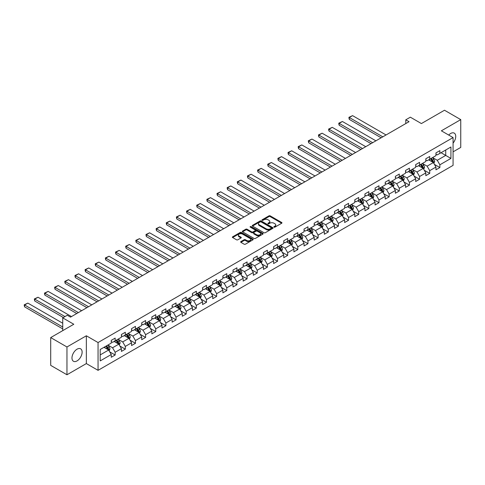 <?xml version="1.0" encoding="UTF-8"?>
<svg xmlns="http://www.w3.org/2000/svg" width="485" height="485" viewBox="0 0 485 485"><rect width="100%" height="100%" fill="white"/><g stroke="black" fill="none" stroke-linecap="round" stroke-linejoin="round"><path stroke-width="0.73" d="M274.025 227.15A0.63 0.364 0 0 0 274.916 227.15L281.7 223.233A0.903 0.521 0 0 0 281.967 222.864A0.903 0.521 0 0 0 281.7 222.5L270.206 215.861A0.903 0.521 0 0 0 268.933 215.861L262.149 219.778A0.63 0.364 0 0 0 263.04 220.293L263.919 219.79A2.892 1.667 0 0 1 268.005 219.79L268.963 220.342A2.892 1.667 0 0 1 269.812 221.518A2.892 1.667 0 0 1 268.963 222.7L268.084 223.209A0.63 0.364 0 0 0 268.981 223.724L269.86 223.215A2.892 1.667 0 0 1 273.946 223.215L274.898 223.767A2.892 1.667 0 0 1 275.747 224.949A2.892 1.667 0 0 1 274.898 226.131L274.025 226.634A0.63 0.364 0 0 0 274.025 227.15L274.025 226.634M77.048 360.907A7.178 4.141 120 0 0 81.735 354.583A7.178 4.141 120 0 0 80.637 348.836A7.178 4.141 120 0 0 77.048 349.188A7.178 4.141 120 0 0 72.362 355.511A7.178 4.141 120 0 0 73.459 361.264A7.178 4.141 120 0 0 77.048 360.907M453.075 143.105A7.178 4.141 120 0 0 454.257 133.126A7.178 4.141 120 0 0 450.668 133.484A7.178 4.141 120 0 0 448.716 135.06M240.906 241.591A0.903 0.521 0 0 0 240.639 241.96A0.903 0.521 0 0 0 240.906 242.33L244.125 244.191A0.903 0.521 0 0 0 245.404 244.191L252.94 239.839A0.903 0.521 0 0 0 253.2 239.475A0.903 0.521 0 0 0 252.94 239.105L241.445 232.467A0.903 0.521 0 0 0 240.166 232.467L232.636 236.819A0.903 0.521 0 0 0 232.37 237.189A0.903 0.521 0 0 0 232.636 237.553L236.528 239.802A0.903 0.521 0 0 0 237.808 239.802L241.033 237.941A0.903 0.521 0 0 0 241.294 237.571A0.903 0.521 0 0 0 241.033 237.207L239.099 236.092A2.413 1.394 0 0 1 238.39 235.104A2.413 1.394 0 0 1 239.881 233.819A2.413 1.394 0 0 1 242.512 234.116L250.078 238.487A2.413 1.394 0 0 1 250.787 239.475A2.413 1.394 0 0 1 249.296 240.76A2.413 1.394 0 0 1 246.665 240.457L245.404 239.729A0.903 0.521 0 0 0 244.125 239.729L240.906 241.591L240.906 242.33M453.075 151.847L460.75 147.416L460.75 119.625L444.49 110.234L421.398 123.566L410.34 117.182L405.787 119.813L409.037 121.693L70.543 317.117L67.288 315.244L62.735 317.869L62.735 330.637M66.966 346.975L66.966 374.766L86.348 363.574L86.348 335.784L66.966 346.975L50.707 337.584L73.793 324.253L62.735 317.869M86.348 335.784L98.055 342.543L453.075 137.576L453.075 165.367L98.055 370.334L98.055 342.543M460.75 119.625L441.368 130.817L453.075 137.576M263.986 232.727A0.903 0.521 0 0 0 265.259 232.727L272.794 228.374A0.903 0.521 0 0 0 273.061 228.011A0.903 0.521 0 0 0 272.794 227.641L261.3 221.002A0.903 0.521 0 0 0 260.027 221.002L252.491 225.355A0.903 0.521 0 0 0 252.224 225.725A0.903 0.521 0 0 0 252.491 226.089L263.986 232.727M250.539 227.289A0.63 0.364 0 0 1 251.181 227.374L251.181 226.628L262.864 233.37A0.903 0.521 0 0 1 263.131 233.74A0.903 0.521 0 0 1 262.864 234.109L255.334 238.456A0.903 0.521 0 0 1 254.055 238.456L242.561 231.824L245.786 229.975L245.786 229.223L242.561 231.084A0.903 0.521 0 0 0 242.3 231.454A0.903 0.521 0 0 0 242.561 231.824L242.561 231.084M245.786 229.975A0.903 0.521 0 0 1 247.065 229.975L247.065 229.223A0.903 0.521 0 0 0 245.786 229.223M247.065 229.223L251.727 231.915A0.903 0.521 0 0 0 253 231.915L255.14 230.678A0.903 0.521 0 0 0 255.407 230.314A0.903 0.521 0 0 0 255.14 229.945L250.29 227.144A0.63 0.364 0 0 1 251.181 226.628M66.966 374.766L50.707 365.375L50.707 337.584M109.731 351.874L115.163 355.008L115.163 352.268L121.408 348.666L121.408 351.407L125.312 349.151L125.312 346.411L131.556 342.804L131.556 345.544L135.46 343.295L135.46 340.555L141.705 336.948L141.705 339.688L145.603 337.433L145.603 334.692L151.847 331.091L151.847 333.832L155.752 331.576L155.752 328.836L161.996 325.229L161.996 327.969L165.9 325.72L165.9 322.98L172.145 319.372L172.145 322.113L176.049 319.864L176.049 317.117L182.293 313.516L182.293 316.256L186.191 314.001L186.191 311.261L192.436 307.654L192.436 310.4L196.34 308.145L196.34 305.404L202.584 301.797L202.584 304.538L206.489 302.288L206.489 299.542L212.733 295.941L212.733 298.681L216.637 296.426L216.637 293.686L222.882 290.078L222.882 292.825L226.78 290.57L226.78 287.829L233.024 284.222L233.024 286.962L236.929 284.713L236.929 281.967L243.173 278.366L243.173 281.106L247.077 278.851L247.077 276.111L253.322 272.503L253.322 275.25L257.226 272.994L257.226 270.254L263.47 266.647L263.47 269.387L267.368 267.138L267.368 264.392L273.613 260.791L273.613 263.531L277.517 261.276L277.517 258.535L283.761 254.928L283.761 257.674L287.666 255.419L287.666 252.679L293.91 249.072L293.91 251.812L297.814 249.563L297.814 246.816L304.059 243.215L304.059 245.956L307.957 243.7L307.957 240.96L314.201 237.353L314.201 240.099L318.105 237.844L318.105 235.104L324.35 231.497L324.35 234.237L328.254 231.988L328.254 229.241L334.498 225.64L334.498 228.38L338.397 226.125L338.397 223.385L344.641 219.778L344.641 222.524L348.545 220.269L348.545 217.529L354.79 213.921L354.79 216.662L358.694 214.412L358.694 211.666L364.938 208.065L364.938 210.805L368.842 208.55L368.842 205.81L375.087 202.203L375.087 204.949L378.985 202.694L378.985 199.953L385.229 196.346L385.229 199.086L389.134 196.837L389.134 194.091L395.378 190.49L395.378 193.23L399.282 190.975L399.282 188.235L405.527 184.627L405.527 187.374L409.431 185.118L409.431 182.378L415.675 178.771L415.675 181.511L419.573 179.262L419.573 176.516L425.818 172.915L425.818 175.655L429.722 173.4L429.722 170.659L435.966 167.052L435.966 169.798L439.871 167.543L439.871 164.803L450.929 158.419L450.929 147.003L445.727 150.004L445.727 155.412L450.929 158.419M115.163 355.008L111.259 357.263L111.259 354.523L100.201 360.907L100.201 349.491L111.259 343.107L111.259 340.367L115.163 338.112L115.163 340.852L121.408 337.245L121.408 334.504L125.312 332.255L125.312 334.996L131.556 331.388L131.556 328.648L135.46 326.393L135.46 329.133L141.705 325.532L141.705 322.792L145.603 320.536L145.603 323.277L151.847 319.67L151.847 316.929L155.752 314.68L155.752 317.42L161.996 313.813L161.996 311.073L165.9 308.818L165.9 311.564L172.145 307.957L172.145 305.217L176.049 302.961L176.049 305.702L182.293 302.1L182.293 299.354L186.191 297.105L186.191 299.845L192.436 296.238L192.436 293.498L196.34 291.242L196.34 293.989L202.584 290.382L202.584 287.641L206.489 285.386L206.489 288.126L212.733 284.525L212.733 281.779L216.637 279.53L216.637 282.27L222.882 278.663L222.882 275.923L226.78 273.667L226.78 276.414L233.024 272.806L233.024 270.066L236.929 267.811L236.929 270.551L243.173 266.95L243.173 264.204L247.077 261.955L247.077 264.695L253.322 261.088L253.322 258.347L257.226 256.092L257.226 258.838L263.47 255.231L263.47 252.491L267.368 250.236L267.368 252.976L273.613 249.375L273.613 246.629L277.517 244.379L277.517 247.12L283.761 243.512L283.761 240.772L287.666 238.517L287.666 241.263L293.91 237.656L293.91 234.916L297.814 232.661L297.814 235.401L304.059 231.8L304.059 229.053L307.957 226.804L307.957 229.544L314.201 225.937L314.201 223.197L318.105 220.942L318.105 223.688L324.35 220.081L324.35 217.341L328.254 215.085L328.254 217.826L334.498 214.225L334.498 211.478L338.397 209.229L338.397 211.969L344.641 208.362L344.641 205.622L348.545 203.367L348.545 206.113L354.79 202.506L354.79 199.765L358.694 197.51L358.694 200.25L364.938 196.649L364.938 193.903L368.842 191.654L368.842 194.394L375.087 190.787L375.087 188.047L378.985 185.791L378.985 188.538L385.229 184.93L385.229 182.19L389.134 179.935L389.134 182.675L395.378 179.074L395.378 176.328L399.282 174.079L399.282 176.819L405.527 173.212L405.527 170.471L409.431 168.216L409.431 170.962L415.675 167.355L415.675 164.615L419.573 162.36L419.573 165.1L425.818 161.499L425.818 158.753L429.722 156.503L429.722 159.244L435.966 155.637L435.966 152.896L439.871 150.641L439.871 153.387L450.929 147.003M114.12 341.452L118.807 344.156L112.562 347.763L107.876 345.059M111.259 341.604L112.562 342.355L115.163 340.852M112.562 347.763L115.163 352.268M118.807 344.156L121.408 348.666M124.269 335.596L128.955 338.3L122.711 341.907L118.025 339.203M121.408 335.747L122.711 336.499L125.312 334.996M122.711 341.907L125.312 346.411M128.955 338.3L131.556 342.804M134.418 329.739L139.098 332.443L132.854 336.044L128.173 333.341M131.556 329.885L132.854 330.637L135.46 329.133M132.854 336.044L135.46 340.555M139.098 332.443L141.705 336.948M144.566 323.877L149.247 326.581L143.002 330.188L138.322 327.484M141.705 324.029L143.002 324.78L145.603 323.277M143.002 330.188L145.603 334.692M149.247 326.581L151.847 331.091M154.709 318.021L159.395 320.724L153.151 324.332L148.465 321.628M151.847 318.172L153.151 318.924L155.752 317.42M153.151 324.332L155.752 328.836M159.395 320.724L161.996 325.229M164.858 312.164L169.544 314.868L163.299 318.469L158.613 315.765M161.996 312.31L163.299 313.061L165.9 311.564M163.299 318.469L165.9 322.98M169.544 314.868L172.145 319.372M175.006 306.302L179.686 309.006L173.442 312.613L168.762 309.909M172.145 306.453L173.442 307.205L176.049 305.702M173.442 312.613L176.049 317.117M179.686 309.006L182.293 313.516M185.155 300.445L189.835 303.149L183.591 306.756L178.91 304.053M182.293 300.597L183.591 301.349L186.191 299.845M183.591 306.756L186.191 311.261M189.835 303.149L192.436 307.654M195.297 294.589L199.984 297.293L193.739 300.894L189.053 298.19M192.436 294.734L193.739 295.486L196.34 293.989M193.739 300.894L196.34 305.404M199.984 297.293L202.584 301.797M205.446 288.727L210.132 291.43L203.888 295.038L199.202 292.334M202.584 288.878L203.888 289.63L206.489 288.126M203.888 295.038L206.489 299.542M210.132 291.43L212.733 295.941M215.595 282.87L220.275 285.574L214.03 289.181L209.35 286.477M212.733 283.022L214.03 283.773L216.637 282.27M214.03 289.181L216.637 293.686M220.275 285.574L222.882 290.078M225.743 277.014L230.423 279.718L224.179 283.319L219.499 280.615M222.882 277.159L224.179 277.911L226.78 276.414M224.179 283.319L226.78 287.829M230.423 279.718L233.024 284.222M235.886 271.151L240.572 273.855L234.328 277.462L229.641 274.759M233.024 271.303L234.328 272.055L236.929 270.551M234.328 277.462L236.929 281.967M240.572 273.855L243.173 278.366M246.034 265.295L250.721 267.999L244.476 271.606L239.79 268.902M243.173 265.447L244.476 266.198L247.077 264.695M244.476 271.606L247.077 276.111M250.721 267.999L253.322 272.503M256.183 259.439L260.863 262.142L254.619 265.744L249.939 263.04M253.322 259.584L254.619 260.336L257.226 258.838M254.619 265.744L257.226 270.254M260.863 262.142L263.47 266.647M266.332 253.576L271.012 256.28L264.768 259.887L260.087 257.183M263.47 253.728L264.768 254.479L267.368 252.976M264.768 259.887L267.368 264.392M271.012 256.28L273.613 260.791M276.474 247.72L281.161 250.424L274.916 254.031L270.23 251.327M273.613 247.871L274.916 248.623L277.517 247.12M274.916 254.031L277.517 258.535M281.161 250.424L283.761 254.928M286.623 241.863L291.309 244.567L285.065 248.168L280.378 245.465M283.761 242.009L285.065 242.761L287.666 241.263M285.065 248.168L287.666 252.679M291.309 244.567L293.91 249.072M296.771 236.001L301.452 238.705L295.207 242.312L290.527 239.608M293.91 236.153L295.207 236.904L297.814 235.401M295.207 242.312L297.814 246.816M301.452 238.705L304.059 243.215M306.92 230.145L311.6 232.848L305.356 236.456L300.676 233.752M304.059 230.296L305.356 231.048L307.957 229.544M305.356 236.456L307.957 240.96M311.6 232.848L314.201 237.353M317.063 224.288L321.749 226.992L315.505 230.593L310.818 227.889M314.201 224.434L315.505 225.185L318.105 223.688M315.505 230.593L318.105 235.104M321.749 226.992L324.35 231.497M327.211 218.426L331.898 221.13L325.653 224.737L320.967 222.033M324.35 218.577L325.653 219.329L328.254 217.826M325.653 224.737L328.254 229.241M331.898 221.13L334.498 225.64M337.36 212.569L342.04 215.273L335.796 218.88L331.116 216.177M334.498 212.721L335.796 213.473L338.397 211.969M335.796 218.88L338.397 223.385M342.04 215.273L344.641 219.778M347.509 206.713L352.189 209.417L345.944 213.018L341.264 210.314M344.641 206.859L345.944 207.61L348.545 206.113M345.944 213.018L348.545 217.529M352.189 209.417L354.79 213.921M357.651 200.851L362.337 203.554L356.093 207.162L351.407 204.458M354.79 201.002L356.093 201.754L358.694 200.25M356.093 207.162L358.694 211.666M362.337 203.554L364.938 208.065M367.8 194.994L372.486 197.698L366.242 201.305L361.555 198.601M364.938 195.146L366.242 195.898L368.842 194.394M366.242 201.305L368.842 205.81M372.486 197.698L375.087 202.203M377.948 189.138L382.629 191.842L376.384 195.443L371.704 192.739M375.087 189.289L376.384 190.035L378.985 188.538M376.384 195.443L378.985 199.953M382.629 191.842L385.229 196.346M388.097 183.275L392.777 185.979L386.533 189.587L381.853 186.883M385.229 183.427L386.533 184.179L389.134 182.675M386.533 189.587L389.134 194.091M392.777 185.979L395.378 190.49M398.24 177.419L402.926 180.123L396.682 183.73L391.995 181.026M395.378 177.571L396.682 178.322L399.282 176.819M396.682 183.73L399.282 188.235M402.926 180.123L405.527 184.627M408.388 171.563L413.075 174.267L406.83 177.868L402.144 175.164M405.527 171.714L406.83 172.46L409.431 170.962M406.83 177.868L409.431 182.378M413.075 174.267L415.675 178.771M418.537 165.7L423.217 168.404L416.973 172.011L412.292 169.307M415.675 165.852L416.973 166.604L419.573 165.1M416.973 172.011L419.573 176.516M423.217 168.404L425.818 172.915M428.685 159.844L433.366 162.548L427.121 166.155L422.441 163.451M425.818 159.995L427.121 160.747L429.722 159.244M427.121 166.155L429.722 170.659M433.366 162.548L435.966 167.052M441.041 152.708L445.727 155.412L437.27 160.292L432.584 157.589M435.966 154.139L437.27 154.885L439.871 153.387M437.27 160.292L439.871 164.803M86.348 363.574L98.055 370.334M405.787 119.813L405.787 123.566M100.201 354.899L108.658 350.018L103.978 347.315M108.658 350.018L111.259 354.523M434.439 164.409L439.871 167.543M424.29 170.265L429.722 173.4M414.148 176.122L419.573 179.262M403.999 181.984L409.431 185.118M393.85 187.84L399.282 190.975M383.702 193.697L389.134 196.837M373.559 199.559L378.985 202.694M363.411 205.416L368.842 208.55M353.262 211.272L358.694 214.412M343.113 217.135L348.545 220.269M332.971 222.991L338.397 226.125M322.822 228.847L328.254 231.988M312.673 234.71L318.105 237.844M302.525 240.566L307.957 243.7M292.382 246.422L297.814 249.563M282.234 252.285L287.666 255.419M272.085 258.141L277.517 261.276M261.936 263.998L267.368 267.138M251.794 269.86L257.226 272.994M241.645 275.716L247.077 278.851M231.497 281.573L236.929 284.713M221.348 287.435L226.78 290.57M211.205 293.292L216.637 296.426M201.057 299.148L206.489 302.288M190.908 305.01L196.34 308.145M180.76 310.867L186.191 314.001M170.617 316.723L176.049 319.864M160.468 322.586L165.9 325.72M150.32 328.442L155.752 331.576M140.171 334.298L145.603 337.433M130.028 340.161L135.46 343.295M119.88 346.017L125.312 349.151M274.274 227.241L274.898 226.877A2.892 1.667 0 0 0 275.747 225.701L275.747 224.949M269.812 221.518L269.812 222.269A2.892 1.667 0 0 1 268.963 223.452L268.338 223.815M281.688 223.239L270.206 216.613A0.903 0.521 0 0 0 268.933 216.613L262.403 220.384M272.794 227.641L272.794 228.374L261.3 221.754A0.903 0.521 0 0 0 260.027 221.754L252.503 226.101L252.491 225.355M271.2 228.265A0.63 0.364 0 0 0 271.2 227.75L261.112 221.924A0.63 0.364 0 0 0 260.215 221.924L259.293 222.463A2.892 1.667 0 0 0 258.444 223.64A2.892 1.667 0 0 0 259.293 224.822L266.186 228.799A2.892 1.667 0 0 0 270.272 228.799L271.2 228.265L271.2 229.017A0.63 0.364 0 0 0 271.382 228.762L271.382 228.011M258.444 223.64L258.444 224.391A2.892 1.667 0 0 0 259.293 225.573L259.293 224.822M271.2 229.017L270.272 229.55A2.892 1.667 0 0 1 266.186 229.55L259.293 225.573M247.065 229.975L251.727 232.667A0.903 0.521 0 0 0 253 232.667L255.14 231.43A0.903 0.521 0 0 0 255.407 231.066L255.407 230.314M251.181 227.374L262.852 234.116M256.559 234.71A2.413 1.394 0 0 0 259.196 235.013A2.413 1.394 0 0 0 260.681 233.721A2.413 1.394 0 0 0 259.978 232.733L257.311 231.2A0.903 0.521 0 0 0 256.031 231.2L253.897 232.43A0.903 0.521 0 0 0 253.631 232.8A0.903 0.521 0 0 0 253.897 233.17L256.559 234.71L256.559 235.461A2.413 1.394 0 0 0 259.196 235.758A2.413 1.394 0 0 0 260.681 234.473L260.681 233.721M253.631 232.8L253.631 233.552A0.903 0.521 0 0 0 253.897 233.922L253.897 233.17M256.559 235.461L253.897 233.922M250.787 239.475L250.787 240.22A2.413 1.394 0 0 1 249.296 241.512A2.413 1.394 0 0 1 246.665 241.209L245.404 240.481A0.903 0.521 0 0 0 244.125 240.481L240.918 242.336M238.39 235.104L238.39 235.856A2.413 1.394 0 0 0 239.099 236.844L239.099 236.092M241.021 237.947L239.099 236.844M252.927 239.851L241.445 233.218A0.903 0.521 0 0 0 240.166 233.218L232.648 237.565L232.636 236.819M433.881 163.439L434.651 161.487A2.437 1.406 -120 0 0 433.875 159.413L432.535 157.619M382.792 136.843L349.315 117.515L352.565 115.636L386.048 134.963M430.195 160.717L429.28 159.498M349.315 119.395L348.957 118.061L348.957 117.309L349.315 117.515L349.315 119.395L381.168 137.782M430.516 158.783L431.862 160.577A2.437 1.406 60 0 1 432.559 162.045L433.335 161.596A2.437 1.406 -120 0 0 432.638 160.129L431.298 158.334M430.686 158.686L432.177 160.674A1.243 0.715 60 0 1 432.402 161.05L433.335 161.596M348.957 117.309L352.565 115.636M423.732 169.295L424.508 167.349A2.437 1.406 -120 0 0 423.726 165.27L422.387 163.481M372.644 142.699L339.167 123.372L342.422 121.492L375.899 140.826M420.046 166.573L419.131 165.355M339.167 125.251L338.809 123.917L338.809 123.166L339.167 123.372L339.167 125.251L371.019 143.639M420.368 164.645L421.714 166.434A2.437 1.406 60 0 1 422.411 167.901L423.193 167.452A2.437 1.406 -120 0 0 422.496 165.985L421.15 164.191M420.537 164.548L422.029 166.537A1.243 0.715 60 0 1 422.253 166.913L423.193 167.452M338.809 123.166L342.422 121.492M413.584 175.158L414.36 173.206A2.437 1.406 -120 0 0 413.584 171.132L412.238 169.338M362.501 148.562L329.018 129.228L332.274 127.355L365.751 146.682M409.898 172.436L408.988 171.217M329.018 131.108L328.66 129.774L328.66 129.022L329.018 129.228L329.018 131.108L360.87 149.501M410.225 170.502L411.565 172.296A2.437 1.406 60 0 1 412.262 173.763L413.044 173.309A2.437 1.406 -120 0 0 412.347 171.842L411.001 170.053M410.395 170.405L411.88 172.393A1.243 0.715 60 0 1 412.104 172.769L413.044 173.309M328.66 129.022L332.274 127.355M403.441 181.014L404.211 179.062A2.437 1.406 -120 0 0 403.435 176.989L402.089 175.194M352.353 154.418L318.875 135.091L322.125 133.211L355.602 152.539M399.749 178.292L398.84 177.073M318.875 136.964L318.518 135.636L318.518 134.885L318.875 135.091L318.875 136.964L350.728 155.358M400.076 176.358L401.416 178.153A2.437 1.406 60 0 1 402.113 179.62L402.896 179.171A2.437 1.406 -120 0 0 402.198 177.704L400.859 175.91M400.246 176.261L401.738 178.25A1.243 0.715 60 0 1 401.962 178.625L402.896 179.171M318.518 134.885L322.125 133.211M393.293 186.87L394.062 184.924A2.437 1.406 -120 0 0 393.286 182.845L391.947 181.057M342.204 160.274L308.727 140.947L311.976 139.068L345.459 158.401M389.607 184.148L388.691 182.93M308.727 142.826L308.369 141.493L308.369 140.741L308.727 140.947L308.727 142.826L340.579 161.214M389.928 182.221L391.274 184.009A2.437 1.406 60 0 1 391.971 185.476L392.747 185.027A2.437 1.406 -120 0 0 392.05 183.56L390.71 181.766M390.098 182.124L391.589 184.112A1.243 0.715 60 0 1 391.813 184.488L392.747 185.027M308.369 140.741L311.976 139.068M383.144 192.733L383.92 190.781A2.437 1.406 -120 0 0 383.138 188.707L381.798 186.913M332.055 166.137L298.578 146.803L301.834 144.93L335.311 164.257M379.458 190.011L378.542 188.792M298.578 148.683L298.22 147.349L298.22 146.597L298.578 146.803L298.578 148.683L330.43 167.076M379.779 188.077L381.125 189.871A2.437 1.406 60 0 1 381.822 191.339L382.604 190.884A2.437 1.406 -120 0 0 381.907 189.417L380.561 187.628M379.949 187.98L381.44 189.968A1.243 0.715 60 0 1 381.665 190.344L382.604 190.884M298.22 146.597L301.834 144.93M372.995 198.589L373.771 196.637A2.437 1.406 -120 0 0 372.995 194.564L371.649 192.769M321.913 171.993L288.429 152.666L291.685 150.786L325.162 170.114M369.309 195.867L368.4 194.649M288.429 154.539L288.072 153.212L288.072 152.46L288.429 152.666L288.429 154.539L320.282 172.933M369.637 193.933L370.976 195.728A2.437 1.406 60 0 1 371.674 197.195L372.456 196.746A2.437 1.406 -120 0 0 371.759 195.279L370.413 193.485M369.806 193.836L371.292 195.825A1.243 0.715 60 0 1 371.516 196.201L372.456 196.746M288.072 152.46L291.685 150.786M362.853 204.446L363.623 202.5A2.437 1.406 -120 0 0 362.847 200.42L361.501 198.632M311.764 177.85L278.287 158.522L281.536 156.643L315.014 175.976M359.161 201.724L358.251 200.505M278.287 160.402L277.929 159.068L277.929 158.316L278.287 158.522L278.287 160.402L310.139 178.789M359.488 199.796L360.828 201.584A2.437 1.406 60 0 1 361.525 203.051L362.307 202.603A2.437 1.406 -120 0 0 361.61 201.136L360.27 199.341M359.658 199.699L361.149 201.681A1.243 0.715 60 0 1 361.373 202.063L362.307 202.603M277.929 158.316L281.536 156.643M352.704 210.308L353.474 208.356A2.437 1.406 -120 0 0 352.698 206.283L351.358 204.488M301.615 183.712L268.138 164.379L271.388 162.505L304.871 181.833M349.018 207.586L348.103 206.367M268.138 166.258L267.781 164.924L267.781 164.172L268.138 164.379L268.138 166.258L299.991 184.652M349.339 205.652L350.685 207.447A2.437 1.406 60 0 1 351.382 208.914L352.158 208.459A2.437 1.406 -120 0 0 351.461 206.992L350.121 205.203M349.509 205.555L351.001 207.544A1.243 0.715 60 0 1 351.225 207.919L352.158 208.459M267.781 164.172L271.388 162.505M342.555 216.164L343.332 214.212A2.437 1.406 -120 0 0 342.549 212.139L341.21 210.344M291.467 189.568L257.99 170.241L261.245 168.362L294.722 187.689M338.87 213.442L337.96 212.224M257.99 172.114L257.632 170.787L257.632 170.035L257.99 170.241L257.99 172.114L289.842 190.508M339.191 211.508L340.537 213.303A2.437 1.406 60 0 1 341.234 214.77L342.016 214.321A2.437 1.406 -120 0 0 341.319 212.854L339.973 211.06M339.361 211.411L340.852 213.4A1.243 0.715 60 0 1 341.076 213.776L342.016 214.321M257.632 170.035L261.245 168.362M332.407 222.021L333.183 220.075A2.437 1.406 -120 0 0 332.407 217.995L331.061 216.207M281.324 195.425L247.841 176.097L251.097 174.218L284.574 193.551M328.721 219.299L327.811 218.08M247.841 177.977L247.483 176.643L247.483 175.891L247.841 176.097L247.841 177.977L279.693 196.364M329.048 217.371L330.388 219.159A2.437 1.406 60 0 1 331.085 220.626L331.867 220.178A2.437 1.406 -120 0 0 331.17 218.711L329.824 216.916M329.218 217.274L330.703 219.256A1.243 0.715 60 0 1 330.934 219.638L331.867 220.178M247.483 175.891L251.097 174.218M322.264 227.883L323.034 225.931A2.437 1.406 -120 0 0 322.258 223.858L320.912 222.063M271.176 201.287L237.698 181.954L240.948 180.081L274.425 199.408M318.572 225.161L317.663 223.943M237.698 183.833L237.341 182.499L237.341 181.748L237.698 181.954L237.698 183.833L269.551 202.221M318.9 223.227L320.239 225.022A2.437 1.406 60 0 1 320.937 226.483L321.719 226.034A2.437 1.406 -120 0 0 321.021 224.567L319.682 222.779M319.069 223.13L320.561 225.119A1.243 0.715 60 0 1 320.785 225.495L321.719 226.034M237.341 181.748L240.948 180.081M312.116 233.74L312.886 231.788A2.437 1.406 -120 0 0 312.11 229.714L310.77 227.92M261.027 207.143L227.55 187.816L230.799 185.937L264.283 205.264M308.43 231.018L307.514 229.799M227.55 189.69L227.192 188.362L227.192 187.61L227.55 187.816L227.55 189.69L259.402 208.083M308.751 229.084L310.097 230.878A2.437 1.406 60 0 1 310.794 232.345L311.57 231.891A2.437 1.406 -120 0 0 310.873 230.43L309.533 228.635M308.921 228.987L310.412 230.975A1.243 0.715 60 0 1 310.636 231.351L311.57 231.891M227.192 187.61L230.799 185.937M301.967 239.596L302.743 237.65A2.437 1.406 -120 0 0 301.961 235.571L300.621 233.782M250.878 213L217.401 193.673L220.657 191.793L254.134 211.127M298.281 236.874L297.372 235.655M217.401 195.552L217.044 194.218L217.044 193.466L217.401 193.673L217.401 195.552L249.254 213.94M298.602 234.946L299.948 236.735A2.437 1.406 60 0 1 300.645 238.202L301.427 237.753A2.437 1.406 -120 0 0 300.73 236.286L299.384 234.491M298.772 234.849L300.263 236.832A1.243 0.715 60 0 1 300.488 237.213L301.427 237.753M217.044 193.466L220.657 191.793M291.818 245.458L292.594 243.506A2.437 1.406 -120 0 0 291.818 241.433L290.473 239.638M240.736 218.862L207.253 199.529L210.508 197.656L243.985 216.983M288.132 242.736L287.223 241.518M207.253 201.408L206.895 200.075L206.895 199.323L207.253 199.529L207.253 201.408L239.105 219.796M288.46 240.802L289.8 242.597A2.437 1.406 60 0 1 290.497 244.058L291.279 243.609A2.437 1.406 -120 0 0 290.582 242.142L289.236 240.354M288.63 240.706L290.115 242.694A1.243 0.715 60 0 1 290.345 243.07L291.279 243.609M206.895 199.323L210.508 197.656M281.676 251.315L282.446 249.363A2.437 1.406 -120 0 0 281.67 247.289L280.324 245.495M230.587 224.719L197.11 205.391L200.36 203.512L233.837 222.839M277.984 248.593L277.074 247.374M197.11 207.265L196.752 205.937L196.752 205.185L197.11 205.391L197.11 207.265L228.962 225.658M278.311 246.659L279.651 248.453A2.437 1.406 60 0 1 280.348 249.92L281.13 249.466A2.437 1.406 -120 0 0 280.433 248.005L279.093 246.21M278.481 246.562L279.972 248.55A1.243 0.715 60 0 1 280.197 248.926L281.13 249.466M196.752 205.185L200.36 203.512M271.527 257.171L272.303 255.225A2.437 1.406 -120 0 0 271.521 253.146L270.181 251.357M220.439 230.575L186.961 211.248L190.211 209.368L223.694 228.702M267.841 254.449L266.926 253.231M186.961 213.127L186.604 211.793L186.604 211.042L186.961 211.248L186.961 213.127L218.814 231.515M268.163 252.521L269.508 254.31A2.437 1.406 60 0 1 270.206 255.777L270.982 255.328A2.437 1.406 -120 0 0 270.284 253.861L268.945 252.067M268.332 252.424L269.824 254.407A1.243 0.715 60 0 1 270.048 254.789L270.982 255.328M186.604 211.042L190.211 209.368M261.379 263.028L262.155 261.082A2.437 1.406 -120 0 0 261.373 259.008L260.033 257.214M210.29 236.437L176.813 217.104L180.068 215.231L213.545 234.558M257.693 260.306L256.783 259.093M176.813 218.984L176.455 217.65L176.455 216.898L176.813 217.104L176.813 218.984L208.665 237.371M258.014 258.378L259.36 260.172A2.437 1.406 60 0 1 260.057 261.633L260.839 261.185A2.437 1.406 -120 0 0 260.142 259.717L258.796 257.929M258.184 258.281L259.675 260.269A1.243 0.715 60 0 1 259.899 260.645L260.839 261.185M176.455 216.898L180.068 215.231M251.23 268.89L252.006 266.938A2.437 1.406 -120 0 0 251.23 264.865L249.884 263.07M200.147 242.294L166.664 222.967L169.92 221.087L203.397 240.414M247.544 266.168L246.635 264.949M166.664 224.84L166.306 223.512L166.306 222.76L166.664 222.967L166.664 224.84L198.517 243.234M247.871 264.234L249.211 266.029A2.437 1.406 60 0 1 249.908 267.496L250.69 267.041A2.437 1.406 -120 0 0 249.993 265.58L248.647 263.785M248.041 264.137L249.526 266.126A1.243 0.715 60 0 1 249.757 266.501L250.69 267.041M166.306 222.76L169.92 221.087M241.087 274.746L241.857 272.8A2.437 1.406 -120 0 0 241.081 270.721L239.742 268.933M189.999 248.15L156.522 228.823L159.771 226.944L193.248 246.277M237.395 272.024L236.486 270.806M156.522 230.702L156.164 229.369L156.164 228.617L156.522 228.823L156.522 230.702L188.374 249.09M237.723 270.096L239.063 271.885A2.437 1.406 60 0 1 239.76 273.352L240.542 272.903A2.437 1.406 -120 0 0 239.845 271.436L238.505 269.642M237.892 269.993L239.384 271.982A1.243 0.715 60 0 1 239.608 272.364L240.542 272.903M156.164 228.617L159.771 226.944M230.939 280.603L231.715 278.657A2.437 1.406 -120 0 0 230.933 276.583L229.593 274.789M179.85 254.013L146.373 234.679L149.623 232.806L183.106 252.133M227.253 277.881L226.337 276.668M146.373 236.559L146.015 235.225L146.015 234.473L146.373 234.679L146.373 236.559L178.225 254.946M227.574 275.953L228.92 277.747A2.437 1.406 60 0 1 229.617 279.208L230.393 278.76A2.437 1.406 -120 0 0 229.696 277.293L228.356 275.504M227.744 275.856L229.235 277.844A1.243 0.715 60 0 1 229.46 278.22L230.393 278.76M146.015 234.473L149.623 232.806M220.79 286.465L221.566 284.513A2.437 1.406 -120 0 0 220.784 282.44L219.444 280.645M169.702 259.869L136.224 240.542L139.48 238.662L172.957 257.99M217.104 283.743L216.195 282.525M136.224 242.415L135.867 241.081L135.867 240.336L136.224 240.542L136.224 242.415L168.077 260.809M217.425 281.809L218.771 283.604A2.437 1.406 60 0 1 219.469 285.071L220.251 284.616A2.437 1.406 -120 0 0 219.553 283.155L218.208 281.361M217.595 281.712L219.087 283.701A1.243 0.715 60 0 1 219.311 284.077L220.251 284.616M135.867 240.336L139.48 238.662M210.642 292.322L211.418 290.376A2.437 1.406 -120 0 0 210.642 288.296L209.296 286.508M159.559 265.725L126.076 246.398L129.331 244.519L162.808 263.852M206.956 289.6L206.046 288.381M126.076 248.278L125.718 246.944L125.718 246.192L126.076 246.398L126.076 248.278L157.928 266.665M207.283 287.672L208.623 289.46A2.437 1.406 60 0 1 209.32 290.927L210.102 290.479A2.437 1.406 -120 0 0 209.405 289.012L208.059 287.217M207.453 287.569L208.938 289.557A1.243 0.715 60 0 1 209.168 289.939L210.102 290.479M125.718 246.192L129.331 244.519M200.499 298.178L201.269 296.232A2.437 1.406 -120 0 0 200.493 294.159L199.153 292.364M149.41 271.588L115.933 252.255L119.183 250.381L152.66 269.708M196.807 295.456L195.898 294.243M115.933 254.134L115.575 252.8L115.575 252.048L115.933 252.255L115.933 254.134L147.786 272.521M197.134 293.528L198.474 295.323A2.437 1.406 60 0 1 199.171 296.784L199.953 296.335A2.437 1.406 -120 0 0 199.256 294.868L197.916 293.079M197.304 293.431L198.795 295.42A1.243 0.715 60 0 1 199.02 295.795L199.953 296.335M115.575 252.048L119.183 250.381M190.35 304.04L191.126 302.088A2.437 1.406 -120 0 0 190.344 300.015L189.004 298.22M139.262 277.444L105.785 258.117L109.034 256.238L142.517 275.565M186.664 301.318L185.749 300.1M105.785 259.99L105.427 258.657L105.427 257.911L105.785 258.117L105.785 259.99L137.637 278.384M186.986 299.384L188.332 301.179A2.437 1.406 60 0 1 189.029 302.646L189.805 302.191A2.437 1.406 -120 0 0 189.108 300.73L187.768 298.936M187.155 299.287L188.647 301.276A1.243 0.715 60 0 1 188.871 301.652L189.805 302.191M105.427 257.911L109.034 256.238M180.202 309.897L180.978 307.951A2.437 1.406 -120 0 0 180.196 305.871L178.856 304.083M129.113 283.301L95.636 263.973L98.891 262.094L132.369 281.421M176.516 307.175L175.606 305.956M95.636 265.853L95.278 264.519L95.278 263.767L95.636 263.973L95.636 265.853L127.488 284.24M176.837 305.247L178.183 307.035A2.437 1.406 60 0 1 178.88 308.502L179.662 308.054A2.437 1.406 -120 0 0 178.965 306.587L177.619 304.792M177.007 305.144L178.498 307.132A1.243 0.715 60 0 1 178.722 307.514L179.662 308.054M95.278 263.767L98.891 262.094M170.053 315.753L170.829 313.807A2.437 1.406 -120 0 0 170.053 311.734L168.707 309.939M118.971 289.163L85.487 269.83L88.743 267.956L122.22 287.284M166.367 313.031L165.458 311.819M85.487 271.709L85.13 270.375L85.13 269.624L85.487 269.83L85.487 271.709L117.34 290.097M166.694 311.103L168.034 312.898A2.437 1.406 60 0 1 168.731 314.359L169.514 313.91A2.437 1.406 -120 0 0 168.816 312.443L167.47 310.655M166.864 311.006L168.35 312.995A1.243 0.715 60 0 1 168.58 313.371L169.514 313.91M85.13 269.624L88.743 267.956M159.911 321.616L160.68 319.663A2.437 1.406 -120 0 0 159.904 317.59L158.565 315.796M108.822 295.019L75.345 275.692L78.594 273.813L112.071 293.14M156.225 318.894L155.309 317.675M75.345 277.565L74.987 276.232L74.987 275.486L75.345 275.692L75.345 277.565L107.197 295.959M156.546 316.96L157.886 318.754A2.437 1.406 60 0 1 158.583 320.221L159.365 319.767A2.437 1.406 -120 0 0 158.668 318.305L157.328 316.511M156.716 316.863L158.207 318.851A1.243 0.715 60 0 1 158.431 319.227L159.365 319.767M74.987 275.486L78.594 273.813M149.762 327.472L150.538 325.526A2.437 1.406 -120 0 0 149.756 323.446L148.416 321.658M98.673 300.876L65.196 281.549L68.446 279.669L101.929 298.996M146.076 324.75L145.16 323.531M65.196 283.428L64.838 282.094L64.838 281.342L65.196 281.549L65.196 283.428L97.049 301.815M146.397 322.822L147.743 324.611A2.437 1.406 60 0 1 148.44 326.078L149.216 325.629A2.437 1.406 -120 0 0 148.519 324.162L147.179 322.367M146.567 322.719L148.058 324.707A1.243 0.715 60 0 1 148.283 325.089L149.216 325.629M64.838 281.342L68.446 279.669M139.613 333.328L140.389 331.382A2.437 1.406 -120 0 0 139.613 329.309L138.267 327.514M88.525 306.738L55.047 287.405L58.303 285.532L91.78 304.859M135.927 330.606L135.018 329.394M55.047 289.284L54.69 287.951L54.69 287.199L55.047 287.405L55.047 289.284L86.9 307.672M136.249 328.678L137.594 330.473A2.437 1.406 60 0 1 138.292 331.934L139.074 331.485A2.437 1.406 -120 0 0 138.377 330.018L137.031 328.23M136.418 328.581L137.91 330.57A1.243 0.715 60 0 1 138.134 330.946L139.074 331.485M54.69 287.199L58.303 285.532M129.465 339.191L130.241 337.239A2.437 1.406 -120 0 0 129.465 335.165L128.119 333.371M78.382 312.595L44.905 293.267L48.154 291.388L81.632 310.715M125.779 336.469L124.869 335.25M44.905 295.141L44.541 293.807L44.541 293.061L44.905 293.267L44.905 295.141L76.757 313.534M126.106 334.535L127.446 336.329A2.437 1.406 60 0 1 128.143 337.796L128.925 337.342A2.437 1.406 -120 0 0 128.228 335.881L126.882 334.086M126.276 334.438L127.761 336.426A1.243 0.715 60 0 1 127.991 336.802L128.925 337.342M44.541 293.061L48.154 291.388M119.322 345.047L120.092 343.101A2.437 1.406 -120 0 0 119.316 341.022L117.976 339.233M64.984 316.572L34.756 299.124L38.006 297.244L71.483 316.572M115.636 342.325L114.721 341.107M34.756 301.003L34.399 299.669L34.399 298.918L34.756 299.124L34.756 301.003L63.353 317.511M115.957 340.397L117.297 342.186A2.437 1.406 60 0 1 118 343.653L118.776 343.204A2.437 1.406 -120 0 0 118.079 341.737L116.739 339.943M116.127 340.294L117.619 342.283A1.243 0.715 60 0 1 117.843 342.665L118.776 343.204M34.399 298.918L38.006 297.244M109.174 350.904L109.95 348.957A2.437 1.406 -120 0 0 109.167 346.884L107.828 345.09M62.735 326.993L24.608 304.98L27.857 303.107L62.735 323.24M105.487 348.182L104.572 346.969M24.608 306.859L24.25 305.526L24.25 304.774L24.608 304.98L24.608 306.859L62.735 328.872M105.809 346.254L107.155 348.048A2.437 1.406 60 0 1 107.852 349.509L108.634 349.061A2.437 1.406 -120 0 0 107.931 347.593L106.591 345.805M105.979 346.157L107.47 348.145A1.243 0.715 60 0 1 107.694 348.521L108.634 349.061M24.25 304.774L27.857 303.107M274.898 226.877L274.898 226.131M268.084 223.724L268.084 223.209M268.963 223.452L268.963 222.7M262.149 220.293L262.149 219.778M268.933 216.613L268.933 215.861M270.206 216.613L270.206 215.861M281.7 223.233L281.7 222.5M260.027 221.754L260.027 221.002M261.3 221.754L261.3 221.002M266.186 229.55L266.186 228.799M270.272 229.55L270.272 228.799M251.727 232.667L251.727 231.915M253 232.667L253 231.915M255.14 231.43L255.14 230.678M262.864 234.109L262.864 233.37M244.125 240.481L244.125 239.729M245.404 240.481L245.404 239.729M246.665 241.209L246.665 240.457M241.033 237.941L241.033 237.207M240.166 233.218L240.166 232.467M241.445 233.218L241.445 232.467M252.94 239.839L252.94 239.105M433.123 162.408L434.639 161.535M432.638 160.129L433.875 159.413M430.904 161.129L431.862 160.577M422.981 168.271L424.49 167.398M422.496 165.985L423.726 165.27M420.762 166.985L421.714 166.434M412.832 174.127L414.342 173.254M412.347 171.842L413.584 171.132M410.613 172.842L411.565 172.296M402.683 179.983L404.199 179.11M402.198 177.704L403.435 176.989M400.464 178.704L401.416 178.153M392.535 185.846L394.05 184.967M392.05 183.56L393.286 182.845M390.316 184.561L391.274 184.009M382.392 191.702L383.902 190.829M381.907 189.417L383.138 188.707M380.173 190.417L381.125 189.871M372.244 197.559L373.753 196.686M371.759 195.279L372.995 194.564M370.025 196.279L370.976 195.728M362.095 203.415L363.611 202.542M361.61 201.136L362.847 200.42M359.876 202.136L360.828 201.584M351.946 209.277L353.462 208.404M351.461 206.992L352.698 206.283M349.727 207.992L350.685 207.447M341.804 215.134L343.313 214.261M341.319 212.854L342.549 212.139M339.585 213.855L340.537 213.303M331.655 220.99L333.165 220.117M331.17 218.711L332.407 217.995M329.436 219.711L330.388 219.159M321.507 226.853L323.022 225.98M321.021 224.567L322.258 223.858M319.288 225.567L320.239 225.022M311.358 232.709L312.873 231.836M310.873 230.43L312.11 229.714M309.139 231.43L310.097 230.878M301.215 238.565L302.725 237.692M300.73 236.286L301.961 235.571M298.996 237.286L299.948 236.735M291.067 244.428L292.576 243.555M290.582 242.142L291.818 241.433M288.848 243.143L289.8 242.597M280.918 250.284L282.434 249.411M280.433 248.005L281.67 247.289M278.699 249.005L279.651 248.453M270.769 256.141L272.285 255.268M270.284 253.861L271.521 253.146M268.551 254.861L269.508 254.31M260.627 262.003L262.136 261.13M260.142 259.717L261.373 259.008M258.408 260.718L259.36 260.172M250.478 267.859L251.988 266.986M249.993 265.58L251.23 264.865M248.259 266.58L249.211 266.029M240.33 273.716L241.845 272.843M239.845 271.436L241.081 270.721M238.111 272.437L239.063 271.885M230.181 279.578L231.697 278.705M229.696 277.293L230.933 276.583M227.962 278.293L228.92 277.747M220.038 285.435L221.548 284.562M219.553 283.155L220.784 282.44M217.82 284.155L218.771 283.604M209.89 291.291L211.399 290.418M209.405 289.012L210.642 288.296M207.671 290.012L208.623 289.46M199.741 297.153L201.257 296.28M199.256 294.868L200.493 294.159M197.522 295.868L198.474 295.323M189.593 303.01L191.108 302.137M189.108 300.73L190.344 300.015M187.374 301.731L188.332 301.179M179.45 308.866L180.96 307.993M178.965 306.587L180.196 305.871M177.231 307.587L178.183 307.035M169.301 314.729L170.811 313.856M168.816 312.443L170.053 311.734M167.083 313.443L168.034 312.898M159.153 320.585L160.668 319.712M158.668 318.305L159.904 317.59M156.934 319.306L157.886 318.754M149.004 326.441L150.52 325.568M148.519 324.162L149.756 323.446M146.785 325.162L147.743 324.611M138.862 332.304L140.371 331.431M138.377 330.018L139.613 329.309M136.643 331.019L137.594 330.473M128.713 338.16L130.222 337.287M128.228 335.881L129.465 335.165M126.494 336.881L127.446 336.329M118.564 344.017L120.08 343.144M118.079 341.737L119.316 341.022M116.345 342.737L117.297 342.186M108.422 349.879L109.931 349.006M107.931 347.593L109.167 346.884M106.197 348.594L107.155 348.048"/></g></svg>
